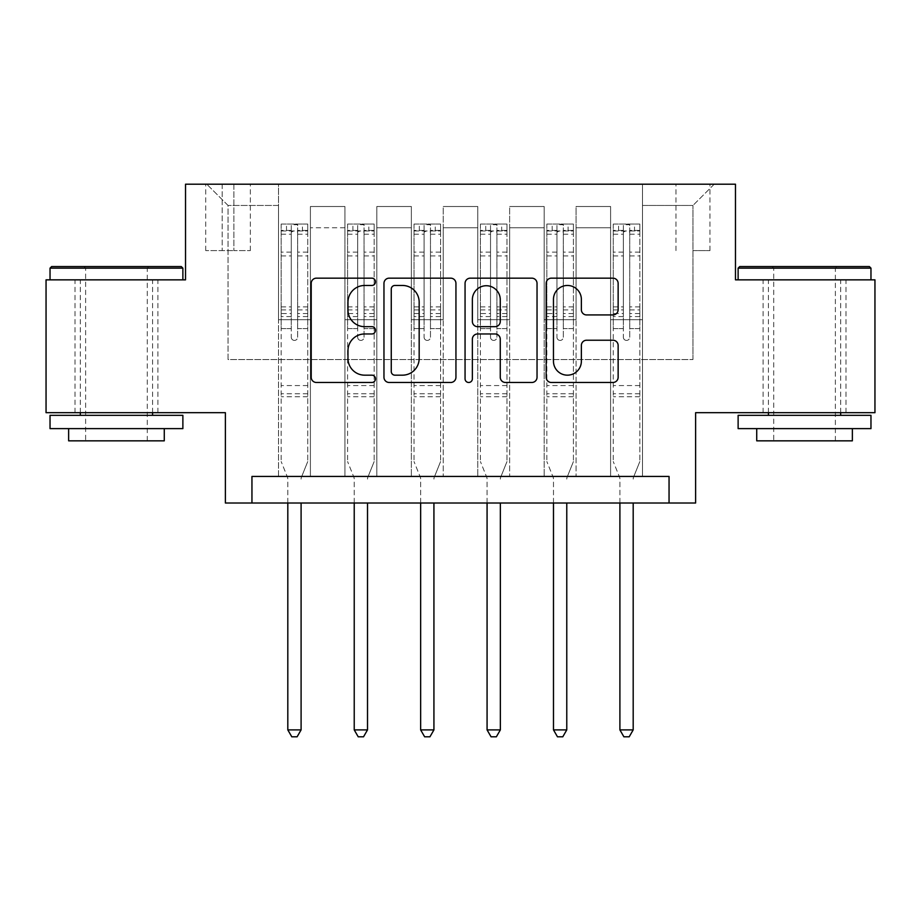 <?xml version="1.0" encoding="UTF-8"?>
<svg xmlns="http://www.w3.org/2000/svg" width="921" height="921" viewBox="0 0 921 921"><rect width="100%" height="100%" fill="white"/><g stroke="black" fill="none" stroke-linecap="round" stroke-linejoin="round"><path stroke-width="0.69" stroke-dasharray="4.61 3.45" d="M375.492 281.814A3.649 3.649 0 0 0 371.831 278.165L316.421 278.165A5.215 5.215 0 0 0 311.206 283.38L311.206 377.265A5.215 5.215 0 0 0 316.421 382.48L371.831 382.48A3.649 3.649 0 0 0 375.492 378.819A3.649 3.649 0 0 0 371.831 375.169L364.67 375.169A16.693 16.693 0 0 1 347.977 358.488L347.977 350.659A16.693 16.693 0 0 1 364.67 333.966L371.831 333.966A3.649 3.649 0 0 0 375.492 330.317A3.649 3.649 0 0 0 371.831 326.667L364.67 326.667A16.693 16.693 0 0 1 347.977 309.974L347.977 302.157A16.693 16.693 0 0 1 364.67 285.464L371.831 285.464A3.649 3.649 0 0 0 375.492 281.814M804.551 279.846L738.124 279.846L804.551 279.846M804.551 412.677L763.106 412.677L804.551 412.677M116.449 279.846L182.876 279.846L116.449 279.846M116.449 412.677L75.004 412.677L116.449 412.677M692.96 184.2L709.964 184.2L692.96 184.2M692.96 250.616L709.964 250.616L692.96 250.616M874.95 279.846L874.95 412.677L695.62 412.677L695.62 503.004L225.38 503.004L225.38 412.677L46.05 412.677L46.05 279.846L185.524 279.846L185.524 184.2L735.476 184.2L735.476 279.846L874.95 279.846M251.951 503.004L251.951 476.445L251.951 503.004L251.951 476.445L669.049 476.445L251.951 476.445L669.049 476.445L669.049 503.004M278.51 476.445L310.4 476.445L278.51 476.445L310.4 476.445L278.51 476.445L278.51 184.2L206.788 184.2L714.212 184.2L642.49 184.2L642.49 476.445L610.6 476.445L642.49 476.445L610.6 476.445L642.49 476.445L642.49 184.2L642.49 319.691L642.49 205.452L692.96 205.452L642.49 205.452L642.49 184.2L278.51 184.2L278.51 319.691L310.4 319.691L310.4 227.775L310.4 476.445L310.4 206.511L310.4 476.445L310.4 319.691L278.51 319.691L278.51 205.452L228.04 205.452L278.51 205.452L278.51 184.2L278.51 476.445M344.938 476.445L376.816 476.445L344.938 476.445L376.816 476.445L344.938 476.445L344.938 206.511L310.4 206.511L344.938 206.511L344.938 476.445L344.938 319.691L376.816 319.691L376.816 227.775L376.816 476.445L376.816 206.511L376.816 476.445L376.816 319.691L344.938 319.691L344.938 227.775L344.938 476.445M411.353 476.445L443.231 476.445L411.353 476.445L443.231 476.445L411.353 476.445L411.353 206.511L376.816 206.511L376.816 227.775L376.816 206.511L411.353 206.511L411.353 476.445L411.353 319.691L443.231 319.691L443.231 227.775L443.231 476.445L443.231 206.511L443.231 476.445L443.231 319.691L411.353 319.691L411.353 227.775L411.353 319.691L443.231 319.691L411.353 319.691L411.353 476.445M477.769 476.445L509.647 476.445L477.769 476.445L509.647 476.445L477.769 476.445L477.769 206.511L443.231 206.511L443.231 227.775L443.231 206.511L477.769 206.511L477.769 476.445L477.769 319.691L509.647 319.691L509.647 227.775L509.647 476.445L509.647 206.511L509.647 476.445L509.647 319.691L477.769 319.691L477.769 227.775L477.769 319.691L509.647 319.691L477.769 319.691L477.769 476.445M544.184 476.445L576.062 476.445L544.184 476.445L576.062 476.445L544.184 476.445L544.184 206.511L509.647 206.511L509.647 227.775L509.647 206.511L544.184 206.511L544.184 476.445L544.184 319.691L576.062 319.691L576.062 227.775L576.062 476.445L576.062 206.511L576.062 476.445L576.062 319.691L544.184 319.691L544.184 227.775L544.184 319.691L576.062 319.691L544.184 319.691L544.184 476.445M222.191 184.2L205.717 184.2L222.191 184.2L222.191 250.616L205.717 250.616L233.876 250.616L222.191 250.616L222.191 184.2M233.876 184.2L250.351 184.2L233.876 184.2L233.876 250.616L250.351 250.616L233.876 250.616L233.876 184.2M228.04 359.547L228.04 205.452L206.788 184.2L228.04 205.452L228.04 359.547L692.96 359.547L228.04 359.547M692.96 359.547L692.96 205.452L692.96 359.547M610.6 319.691L642.49 319.691L642.49 476.445L642.49 319.691L610.6 319.691L610.6 227.775L610.6 319.691L642.49 319.691L610.6 319.691L610.6 476.445L610.6 206.511L576.062 206.511L576.062 227.775L576.062 206.511L610.6 206.511L610.6 476.445L610.6 319.691M278.51 319.691L310.4 319.691L278.51 319.691M344.938 206.511L310.4 206.511L344.938 206.511L344.938 227.775L344.938 206.511M344.938 319.691L376.816 319.691L344.938 319.691M411.353 227.775L411.353 206.511L411.353 227.775L376.816 227.775L411.353 227.775M477.769 227.775L477.769 206.511L477.769 227.775L443.231 227.775L477.769 227.775M544.184 227.775L544.184 206.511L544.184 227.775L509.647 227.775L544.184 227.775M610.6 227.775L610.6 206.511L610.6 227.775L576.062 227.775L610.6 227.775M411.353 206.511L376.816 206.511L411.353 206.511M477.769 206.511L443.231 206.511L477.769 206.511M544.184 206.511L509.647 206.511L544.184 206.511M610.6 206.511L576.062 206.511L610.6 206.511M714.212 184.2L692.96 205.452L714.212 184.2M455.941 377.265L455.941 283.38A5.215 5.215 0 0 0 450.726 278.165L389.18 278.165A5.215 5.215 0 0 0 383.965 283.38L383.965 377.265A5.215 5.215 0 0 0 389.18 382.48L450.726 382.48A5.215 5.215 0 0 0 455.941 377.265M394.913 285.464A3.649 3.649 0 0 0 391.264 289.113L391.264 371.52A3.649 3.649 0 0 0 394.913 375.169L402.477 375.169A16.693 16.693 0 0 0 419.17 358.488L419.17 302.157A16.693 16.693 0 0 0 402.477 285.464L394.913 285.464M470.274 278.165L531.82 278.165A5.215 5.215 0 0 1 537.035 283.38L537.035 377.265A5.215 5.215 0 0 1 531.82 382.48L505.479 382.48A5.215 5.215 0 0 1 500.264 377.265L500.264 339.181A5.215 5.215 0 0 0 495.049 333.966L477.585 333.966A5.215 5.215 0 0 0 472.369 339.181L472.369 378.819A3.649 3.649 0 0 1 468.72 382.48A3.649 3.649 0 0 1 465.059 378.819L465.059 283.38A5.215 5.215 0 0 1 470.274 278.165M500.264 299.682A13.953 13.953 0 0 0 486.323 285.729A13.953 13.953 0 0 0 472.369 299.682L472.369 321.452A5.215 5.215 0 0 0 477.585 326.667L495.049 326.667A5.215 5.215 0 0 0 500.264 321.452L500.264 299.682M586.585 314.936L612.926 314.936A5.215 5.215 0 0 0 618.141 309.721L618.141 283.38A5.215 5.215 0 0 0 612.926 278.165L551.38 278.165A5.215 5.215 0 0 0 546.165 283.38L546.165 377.265A5.215 5.215 0 0 0 551.38 382.48L612.926 382.48A5.215 5.215 0 0 0 618.141 377.265L618.141 345.444A5.215 5.215 0 0 0 612.926 340.229L586.585 340.229A5.215 5.215 0 0 0 581.37 345.444L581.37 361.228A13.953 13.953 0 0 1 567.417 375.169A13.953 13.953 0 0 1 553.463 361.228L553.463 299.417A13.953 13.953 0 0 1 567.417 285.464A13.953 13.953 0 0 1 581.37 299.417L581.37 309.721A5.215 5.215 0 0 0 586.585 314.936M291.266 337.224A3.189 3.189 0 0 0 294.455 340.413A3.189 3.189 0 0 1 291.266 337.224L291.266 328.613L291.266 337.224M307.602 224.056L302.422 224.056L302.422 230.964L307.741 230.964L307.741 224.056L281.17 224.056L281.17 461.559L281.17 328.613L291.266 328.613L291.266 313.566L281.17 313.566M281.17 224.056L281.17 328.613L291.266 328.613L291.266 232.357C293.385 230.503 295.514 230.503 297.644 232.357L297.644 306.912L307.741 306.912L307.741 461.559L307.741 328.613L297.644 328.613L297.644 337.224A3.189 3.189 0 0 1 294.455 340.413A3.189 3.189 0 0 0 297.644 337.224L297.644 306.912M307.741 230.964L307.741 306.912M307.741 224.056L307.741 328.613L297.644 328.613L297.644 224.712L291.266 224.712L291.266 313.566M302.422 224.056L281.308 224.056M302.422 230.964L286.489 230.964L286.489 224.056M281.17 230.964L307.602 230.964M281.308 230.964L286.489 230.964M301.478 477.113L307.741 461.559L301.478 477.113A5.319 5.319 0 0 0 301.098 479.093A5.319 5.319 0 0 1 301.478 477.113M287.812 503.004L287.812 479.093A5.319 5.319 0 0 0 287.433 477.113L281.17 461.559L287.433 477.113A5.319 5.319 0 0 1 287.812 479.093L287.812 729.893L301.098 729.893L301.098 503.004M307.741 396.744L281.17 396.744M287.812 729.893L291.796 736.8L297.115 736.8L301.098 729.893M291.266 232.357L291.266 224.712M297.644 232.357L297.644 224.712M357.682 337.224A3.189 3.189 0 0 0 360.871 340.413A3.189 3.189 0 0 1 357.682 337.224L357.682 328.613L357.682 337.224M374.018 224.056L368.837 224.056L368.837 230.964L374.156 230.964L374.156 224.056L347.585 224.056L347.585 461.559L347.585 328.613L357.682 328.613L357.682 313.566L347.585 313.566M347.585 224.056L347.585 328.613L357.682 328.613L357.682 232.357C359.8 230.503 361.93 230.503 364.06 232.357L364.06 306.912L374.156 306.912L374.156 461.559L374.156 328.613L364.06 328.613L364.06 337.224A3.189 3.189 0 0 1 360.871 340.413A3.189 3.189 0 0 0 364.06 337.224L364.06 306.912M374.156 230.964L374.156 306.912M374.156 224.056L374.156 328.613L364.06 328.613L364.06 224.712L357.682 224.712L357.682 313.566M368.837 224.056L347.724 224.056M368.837 230.964L352.904 230.964L352.904 224.056M347.585 230.964L374.018 230.964M347.724 230.964L352.904 230.964M367.893 477.113L374.156 461.559L367.893 477.113A5.319 5.319 0 0 0 367.514 479.093A5.319 5.319 0 0 1 367.893 477.113M354.228 503.004L354.228 479.093A5.319 5.319 0 0 0 353.848 477.113L347.585 461.559L353.848 477.113A5.319 5.319 0 0 1 354.228 479.093L354.228 729.893L367.514 729.893L367.514 503.004M374.156 396.744L347.585 396.744M354.228 729.893L358.211 736.8L363.53 736.8L367.514 729.893M357.682 232.357L357.682 224.712M364.06 232.357L364.06 224.712M424.097 337.224A3.189 3.189 0 0 0 427.286 340.413A3.189 3.189 0 0 1 424.097 337.224L424.097 328.613L424.097 337.224M440.445 224.056L435.265 224.056L435.265 230.964L440.572 230.964L440.572 224.056L414.013 224.056L414.013 461.559L414.013 328.613L424.097 328.613L424.097 313.566L414.013 313.566M414.013 224.056L414.013 328.613L424.097 328.613L424.097 232.357C426.227 230.503 428.346 230.503 430.475 232.357L430.475 306.912L440.572 306.912L440.572 461.559L440.572 328.613L430.475 328.613L430.475 337.224A3.189 3.189 0 0 1 427.286 340.413A3.189 3.189 0 0 0 430.475 337.224L430.475 306.912M440.572 230.964L440.572 306.912M440.572 224.056L440.572 328.613L430.475 328.613L430.475 224.712L424.097 224.712L424.097 313.566M435.265 224.056L414.139 224.056M435.265 230.964L419.32 230.964L419.32 224.056M414.013 230.964L440.445 230.964M414.139 230.964L419.32 230.964M434.321 477.113L440.572 461.559L434.321 477.113A5.319 5.319 0 0 0 433.929 479.093A5.319 5.319 0 0 1 434.321 477.113M420.644 503.004L420.644 479.093A5.319 5.319 0 0 0 420.264 477.113L414.013 461.559L420.264 477.113A5.319 5.319 0 0 1 420.644 479.093L420.644 729.893L433.929 729.893L433.929 503.004M440.572 396.744L414.013 396.744M420.644 729.893L424.639 736.8L429.946 736.8L433.929 729.893M424.097 232.357L424.097 224.712M430.475 232.357L430.475 224.712M490.525 337.224A3.189 3.189 0 0 0 493.714 340.413A3.189 3.189 0 0 1 490.525 337.224L490.525 328.613L490.525 337.224M506.861 224.056L501.68 224.056L501.68 230.964L506.987 230.964L506.987 224.056L480.428 224.056L480.428 461.559L480.428 328.613L490.525 328.613L490.525 313.566L480.428 313.566M480.428 224.056L480.428 328.613L490.525 328.613L490.525 232.357C492.643 230.503 494.761 230.503 496.903 232.357L496.903 306.912L506.987 306.912L506.987 461.559L506.987 328.613L496.903 328.613L496.903 337.224A3.189 3.189 0 0 1 493.714 340.413A3.189 3.189 0 0 0 496.903 337.224L496.903 306.912M506.987 230.964L506.987 306.912M506.987 224.056L506.987 328.613L496.903 328.613L496.903 224.712L490.525 224.712L490.525 313.566M501.68 224.056L480.555 224.056M501.68 230.964L485.735 230.964L485.735 224.056M480.428 230.964L506.861 230.964M480.555 230.964L485.735 230.964M500.736 477.113L506.987 461.559L500.736 477.113A5.319 5.319 0 0 0 500.356 479.093A5.319 5.319 0 0 1 500.736 477.113M487.071 503.004L487.071 479.093A5.319 5.319 0 0 0 486.679 477.113L480.428 461.559L486.679 477.113A5.319 5.319 0 0 1 487.071 479.093L487.071 729.893L500.356 729.893L500.356 503.004M506.987 396.744L480.428 396.744M487.071 729.893L491.054 736.8L496.361 736.8L500.356 729.893M490.525 232.357L490.525 224.712M496.903 232.357L496.903 224.712M556.94 337.224A3.189 3.189 0 0 0 560.129 340.413A3.189 3.189 0 0 1 556.94 337.224L556.94 328.613L556.94 337.224M573.276 224.056L568.096 224.056L568.096 230.964L573.415 230.964L573.415 224.056L546.844 224.056L546.844 461.559L546.844 328.613L556.94 328.613L556.94 313.566L546.844 313.566M546.844 224.056L546.844 328.613L556.94 328.613L556.94 232.357C559.059 230.503 561.188 230.503 563.318 232.357L563.318 306.912L573.415 306.912L573.415 461.559L573.415 328.613L563.318 328.613L563.318 337.224A3.189 3.189 0 0 1 560.129 340.413A3.189 3.189 0 0 0 563.318 337.224L563.318 306.912M573.415 230.964L573.415 306.912M573.415 224.056L573.415 328.613L563.318 328.613L563.318 224.712L556.94 224.712L556.94 313.566M568.096 224.056L546.982 224.056M568.096 230.964L552.163 230.964L552.163 224.056M546.844 230.964L573.276 230.964M546.982 230.964L552.163 230.964M567.152 477.113L573.415 461.559L567.152 477.113A5.319 5.319 0 0 0 566.772 479.093A5.319 5.319 0 0 1 567.152 477.113M553.486 503.004L553.486 479.093A5.319 5.319 0 0 0 553.107 477.113L546.844 461.559L553.107 477.113A5.319 5.319 0 0 1 553.486 479.093L553.486 729.893L566.772 729.893L566.772 503.004M573.415 396.744L546.844 396.744M553.486 729.893L557.47 736.8L562.789 736.8L566.772 729.893M556.94 232.357L556.94 224.712M563.318 232.357L563.318 224.712M181.276 266.56L51.634 266.56M50.033 268.149L182.876 268.149M50.033 428.622L182.876 428.622M50.033 415.336L182.876 415.336M68.638 440.837L164.272 440.837M116.449 268.149L85.63 268.149L116.449 268.149M869.366 266.56L739.724 266.56M738.124 268.149L870.967 268.149M738.124 428.622L870.967 428.622M738.124 415.336L870.967 415.336M756.728 440.837L852.362 440.837M804.551 268.149L773.732 268.149L804.551 268.149M623.356 337.224A3.189 3.189 0 0 0 626.545 340.413A3.189 3.189 0 0 1 623.356 337.224L623.356 328.613L623.356 337.224M639.692 224.056L634.511 224.056L634.511 230.964L639.83 230.964L639.83 224.056L613.259 224.056L613.259 461.559L613.259 328.613L623.356 328.613L623.356 313.566L613.259 313.566M613.259 224.056L613.259 328.613L623.356 328.613L623.356 232.357C625.474 230.503 627.604 230.503 629.734 232.357L629.734 306.912L639.83 306.912L639.83 461.559L639.83 328.613L629.734 328.613L629.734 337.224A3.189 3.189 0 0 1 626.545 340.413A3.189 3.189 0 0 0 629.734 337.224L629.734 306.912M639.83 230.964L639.83 306.912M639.83 224.056L639.83 328.613L629.734 328.613L629.734 224.712L623.356 224.712L623.356 313.566M634.511 224.056L613.398 224.056M634.511 230.964L618.578 230.964L618.578 224.056M613.259 230.964L639.692 230.964M613.398 230.964L618.578 230.964M633.567 477.113L639.83 461.559L633.567 477.113A5.319 5.319 0 0 0 633.188 479.093A5.319 5.319 0 0 1 633.567 477.113M619.902 503.004L619.902 479.093A5.319 5.319 0 0 0 619.522 477.113L613.259 461.559L619.522 477.113A5.319 5.319 0 0 1 619.902 479.093L619.902 729.893L633.188 729.893L633.188 503.004M639.83 396.744L613.259 396.744M619.902 729.893L623.885 736.8L629.204 736.8L633.188 729.893M623.356 232.357L623.356 224.712M629.734 232.357L629.734 224.712M344.938 227.775L310.4 227.775L344.938 227.775M291.266 252.124L281.17 252.124M281.17 255.911L291.266 255.911M281.17 306.912L291.266 306.912M307.741 385.577L281.17 385.577M291.266 316.582L281.17 316.582M307.741 316.582L297.644 316.582M281.17 309.928L291.266 309.928M297.644 309.928L307.741 309.928M307.741 313.566L297.644 313.566M307.741 252.124L297.644 252.124M297.644 255.911L307.741 255.911M291.266 230.411L281.17 230.411M281.17 234.199L291.266 234.199M307.741 230.411L297.644 230.411M297.644 234.199L307.741 234.199M307.741 393.739L281.17 393.739M357.682 252.124L347.585 252.124M347.585 255.911L357.682 255.911M347.585 306.912L357.682 306.912M374.156 385.577L347.585 385.577M357.682 316.582L347.585 316.582M374.156 316.582L364.06 316.582M347.585 309.928L357.682 309.928M364.06 309.928L374.156 309.928M374.156 313.566L364.06 313.566M374.156 252.124L364.06 252.124M364.06 255.911L374.156 255.911M357.682 230.411L347.585 230.411M347.585 234.199L357.682 234.199M374.156 230.411L364.06 230.411M364.06 234.199L374.156 234.199M374.156 393.739L347.585 393.739M424.097 252.124L414.013 252.124M414.013 255.911L424.097 255.911M414.013 306.912L424.097 306.912M440.572 385.577L414.013 385.577M424.097 316.582L414.013 316.582M440.572 316.582L430.475 316.582M414.013 309.928L424.097 309.928M430.475 309.928L440.572 309.928M440.572 313.566L430.475 313.566M440.572 252.124L430.475 252.124M430.475 255.911L440.572 255.911M424.097 230.411L414.013 230.411M414.013 234.199L424.097 234.199M440.572 230.411L430.475 230.411M430.475 234.199L440.572 234.199M440.572 393.739L414.013 393.739M490.525 252.124L480.428 252.124M480.428 255.911L490.525 255.911M480.428 306.912L490.525 306.912M506.987 385.577L480.428 385.577M490.525 316.582L480.428 316.582M506.987 316.582L496.903 316.582M480.428 309.928L490.525 309.928M496.903 309.928L506.987 309.928M506.987 313.566L496.903 313.566M506.987 252.124L496.903 252.124M496.903 255.911L506.987 255.911M490.525 230.411L480.428 230.411M480.428 234.199L490.525 234.199M506.987 230.411L496.903 230.411M496.903 234.199L506.987 234.199M506.987 393.739L480.428 393.739M556.94 252.124L546.844 252.124M546.844 255.911L556.94 255.911M546.844 306.912L556.94 306.912M573.415 385.577L546.844 385.577M556.94 316.582L546.844 316.582M573.415 316.582L563.318 316.582M546.844 309.928L556.94 309.928M563.318 309.928L573.415 309.928M573.415 313.566L563.318 313.566M573.415 252.124L563.318 252.124M563.318 255.911L573.415 255.911M556.94 230.411L546.844 230.411M546.844 234.199L556.94 234.199M573.415 230.411L563.318 230.411M563.318 234.199L573.415 234.199M573.415 393.739L546.844 393.739M623.356 252.124L613.259 252.124M613.259 255.911L623.356 255.911M613.259 306.912L623.356 306.912M639.83 385.577L613.259 385.577M623.356 316.582L613.259 316.582M639.83 316.582L629.734 316.582M613.259 309.928L623.356 309.928M629.734 309.928L639.83 309.928M639.83 313.566L629.734 313.566M639.83 252.124L629.734 252.124M629.734 255.911L639.83 255.911M623.356 230.411L613.259 230.411M613.259 234.199L623.356 234.199M639.83 230.411L629.734 230.411M629.734 234.199L639.83 234.199M639.83 393.739L613.259 393.739M763.106 412.677L763.106 279.846M75.004 412.677L75.004 279.846M675.956 250.616L675.956 184.2M205.717 250.616L205.717 184.2M250.351 250.616L250.351 184.2M709.964 250.616L709.964 184.2M157.894 412.677L157.894 279.846M845.996 412.677L845.996 279.846M147.268 440.837L147.268 268.149L148.868 266.56M80.323 412.677L80.323 279.846M152.587 412.677L152.587 279.846M84.041 266.56L85.63 268.149L85.63 440.837M835.37 440.837L835.37 268.149L836.959 266.56M768.413 412.677L768.413 279.846M840.677 412.677L840.677 279.846M772.132 266.56L773.732 268.149L773.732 440.837"/><path stroke-width="1.38" d="M375.492 281.814A3.649 3.649 0 0 0 371.831 278.165L316.421 278.165A5.215 5.215 0 0 0 311.206 283.38L311.206 377.265A5.215 5.215 0 0 0 316.421 382.48L371.831 382.48A3.649 3.649 0 0 0 375.492 378.819A3.649 3.649 0 0 0 371.831 375.169L364.67 375.169A16.693 16.693 0 0 1 347.977 358.488L347.977 350.659A16.693 16.693 0 0 1 364.67 333.966L371.831 333.966A3.649 3.649 0 0 0 375.492 330.317A3.649 3.649 0 0 0 371.831 326.667L364.67 326.667A16.693 16.693 0 0 1 347.977 309.974L347.977 302.157A16.693 16.693 0 0 1 364.67 285.464L371.831 285.464A3.649 3.649 0 0 0 375.492 281.814M612.926 314.936A5.215 5.215 0 0 0 618.141 309.721L618.141 283.38A5.215 5.215 0 0 0 612.926 278.165L551.38 278.165A5.215 5.215 0 0 0 546.165 283.38L546.165 377.265A5.215 5.215 0 0 0 551.38 382.48L612.926 382.48A5.215 5.215 0 0 0 618.141 377.265L618.141 345.444A5.215 5.215 0 0 0 612.926 340.229L586.585 340.229A5.215 5.215 0 0 0 581.37 345.444L581.37 361.228A13.953 13.953 0 0 1 567.417 375.169A13.953 13.953 0 0 1 553.463 361.228L553.463 299.417A13.953 13.953 0 0 1 567.417 285.464A13.953 13.953 0 0 1 581.37 299.417L581.37 309.721A5.215 5.215 0 0 0 586.585 314.936L612.926 314.936M669.049 503.004L695.62 503.004L695.62 412.677L874.95 412.677L874.95 279.846L735.476 279.846L735.476 184.2L185.524 184.2L185.524 279.846L46.05 279.846L46.05 412.677L225.38 412.677L225.38 503.004L669.049 503.004L669.049 476.445L251.951 476.445L251.951 503.004M455.941 283.38A5.215 5.215 0 0 0 450.726 278.165L389.18 278.165A5.215 5.215 0 0 0 383.965 283.38L383.965 377.265A5.215 5.215 0 0 0 389.18 382.48L450.726 382.48A5.215 5.215 0 0 0 455.941 377.265L455.941 283.38M470.274 278.165L531.82 278.165A5.215 5.215 0 0 1 537.035 283.38L537.035 377.265A5.215 5.215 0 0 1 531.82 382.48L505.479 382.48A5.215 5.215 0 0 1 500.264 377.265L500.264 339.181A5.215 5.215 0 0 0 495.049 333.966L477.585 333.966A5.215 5.215 0 0 0 472.369 339.181L472.369 378.819A3.649 3.649 0 0 1 468.72 382.48A3.649 3.649 0 0 1 465.059 378.819L465.059 283.38A5.215 5.215 0 0 1 470.274 278.165M394.913 285.464A3.649 3.649 0 0 0 391.264 289.113L391.264 371.52A3.649 3.649 0 0 0 394.913 375.169L402.477 375.169A16.693 16.693 0 0 0 419.17 358.488L419.17 302.157A16.693 16.693 0 0 0 402.477 285.464L394.913 285.464M500.264 299.682A13.953 13.953 0 0 0 486.323 285.729A13.953 13.953 0 0 0 472.369 299.682L472.369 321.452A5.215 5.215 0 0 0 477.585 326.667L495.049 326.667A5.215 5.215 0 0 0 500.264 321.452L500.264 299.682M287.812 503.004L287.812 729.893L301.098 729.893L301.098 503.004M301.098 729.893L297.115 736.8L291.796 736.8L287.812 729.893M354.228 503.004L354.228 729.893L367.514 729.893L367.514 503.004M367.514 729.893L363.53 736.8L358.211 736.8L354.228 729.893M420.644 503.004L420.644 729.893L433.929 729.893L433.929 503.004M433.929 729.893L429.946 736.8L424.639 736.8L420.644 729.893M487.071 503.004L487.071 729.893L500.356 729.893L500.356 503.004M500.356 729.893L496.361 736.8L491.054 736.8L487.071 729.893M553.486 503.004L553.486 729.893L566.772 729.893L566.772 503.004M566.772 729.893L562.789 736.8L557.47 736.8L553.486 729.893M51.634 266.56L181.276 266.56L182.876 268.149L50.033 268.149L51.634 266.56M116.449 428.622L50.033 428.622L50.033 415.336L182.876 415.336L182.876 428.622L116.449 428.622M164.272 428.622L164.272 440.837L68.638 440.837L68.638 428.622M739.724 266.56L869.366 266.56L870.967 268.149L738.124 268.149L739.724 266.56M804.551 428.622L738.124 428.622L738.124 415.336L870.967 415.336L870.967 428.622L804.551 428.622M852.362 428.622L852.362 440.837L756.728 440.837L756.728 428.622M619.902 503.004L619.902 729.893L633.188 729.893L633.188 503.004M633.188 729.893L629.204 736.8L623.885 736.8L619.902 729.893M50.033 279.846L50.033 268.149M80.323 415.336L80.323 412.677M152.587 415.336L152.587 412.677M182.876 279.846L182.876 268.149M738.124 279.846L738.124 268.149M768.413 415.336L768.413 412.677M840.677 415.336L840.677 412.677M870.967 279.846L870.967 268.149"/></g></svg>
